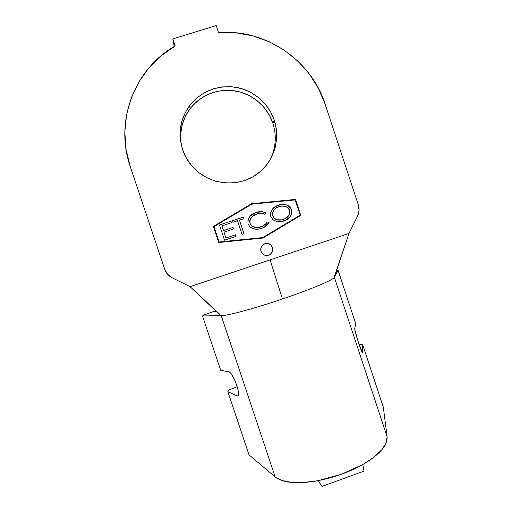 <?xml version="1.0" encoding="UTF-8"?>
<svg xmlns="http://www.w3.org/2000/svg" width="512" height="512" viewBox="0 0 512 512"><rect width="100%" height="100%" fill="white"/><g stroke="black" fill="none" stroke-linecap="round" stroke-linejoin="round"><path stroke-width="0.77" d="M267.245 255.456C271.488 254.49 273.216 251.859 272.429 247.565L272.474 247.558C274.771 253.485 266.138 258.394 262.234 253.37L261.094 251.354L262.259 253.395L264.109 254.835L266.368 255.456L268.685 255.162L270.72 254.003L272.154 252.147L272.768 249.882L272.474 247.558L271.315 245.517L269.466 244.07L267.213 243.45L264.89 243.738L262.854 244.902L261.421 246.752L260.8 249.018L261.094 251.354C258.893 245.658 266.906 240.678 271.008 245.184L272.474 247.558L270.963 245.197C269.248 243.61 267.264 243.11 265.011 243.699M229.152 371.866C231.373 372.998 233.862 377.402 236.634 385.075L234.778 380.218L230.707 373.05L229.152 371.866L220.678 370.278L202.483 315.942L220.678 370.278L229.152 371.866M274.31 120.275C281.19 140.883 272.602 164.774 254.189 176.051C235.84 187.418 210.234 184.435 194.624 168.902C189.101 163.392 185.094 156.947 182.598 149.574L186.496 158.298L192.019 166.112L198.95 172.71L207.014 177.843L215.898 181.306L225.261 182.976L234.733 182.797L243.955 180.781L252.576 176.998L260.262 171.616L266.726 164.832L271.731 156.909L275.078 148.154L276.653 138.893L276.397 129.485L274.31 120.275L270.483 111.622L265.05 103.853L258.214 97.254L250.24 92.09L241.427 88.557L232.109 86.797L222.637 86.88L213.376 88.806L204.691 92.512L196.915 97.856L190.349 104.634L185.254 112.589L181.83 121.414L180.218 130.765L180.474 140.275L182.598 149.574C177.76 133.606 180.128 118.906 189.709 105.466C201.843 90.854 217.37 84.819 236.288 87.354C253.722 90.477 268.749 103.539 274.31 120.275L272.89 123.194L274.31 120.275M270.362 159.078L268.698 162.118C275.706 149.824 277.107 136.845 272.89 123.194L269.139 114.72L263.821 107.11L257.126 100.653L249.318 95.603L240.685 92.141L231.552 90.419L222.278 90.502L213.216 92.397L204.704 96.026L197.088 101.261L190.662 107.904L185.677 115.699L182.323 124.339L180.742 133.491L180.998 142.803M334.477 277.03L348.979 233.459L357.619 215.962L348.979 233.459L190.086 286.662L172.109 277.766L190.086 286.662L219.808 314.336L220.57 315.667L221.229 315.661C227.315 315.776 254.419 308.512 282.438 298.982C309.427 289.875 331.443 280.678 333.99 277.76L348.979 233.459L270.093 259.872L282.438 298.982L270.093 259.872L190.086 286.662L220.736 315.603M295.168 199.923L300.211 215.142L262.835 237.555L219.078 241.997L213.952 226.65L251.731 204.166L295.168 199.923L300.211 215.142L262.797 237.574L219.066 242.01L213.946 226.669L219.066 242.01L262.835 237.555L219.066 242.01L213.952 226.65L251.731 204.166L295.168 199.923M237.523 220.749L242.067 234.387L244.013 233.747L239.469 220.109L243.942 218.637L243.424 217.075L232.525 220.666L233.043 222.221L237.523 220.749L242.067 234.387L244.013 233.747L239.469 220.109L243.942 218.637L243.424 217.075L232.525 220.666L233.043 222.221L237.523 220.749M270.778 216.557L272.922 219.674L276.339 221.35L280.122 221.734L285.613 220.288L290.048 216.774L291.072 215.168L291.923 211.488L290.726 207.872L289.427 206.451L285.997 204.749L282.176 204.371L278.413 205.133L275.008 206.784L272.237 209.37L270.611 212.781L270.778 216.557L273.165 219.859C276.531 221.939 280.09 222.317 283.846 220.992C289.568 219.117 292.141 215.322 291.571 209.613L288.166 205.6C284.992 204.109 281.741 203.949 278.413 205.133C272.717 207.027 270.176 210.835 270.778 216.557M250.477 215.789L256.147 212.454L251.072 215.232L249.722 216.627L247.917 220.038L248.058 223.878L249.709 226.65L252.928 228.672L256.934 229.267L260.141 228.787L263.776 227.45L267.693 224.435L269.056 222.362L267.181 221.978L266.022 223.616L262.861 226.054L257.894 227.488L253.504 226.88L251.84 225.939L250.336 224.083L249.747 221.562L250.048 219.782L252.672 216.173L257.594 213.741L260.627 213.35L264.602 214.208L265.875 212.774L262.054 211.68L256.115 212.486C259.418 211.29 262.662 211.398 265.837 212.806L265.875 212.774C262.694 211.366 259.456 211.258 256.147 212.454C250.253 214.266 247.552 218.074 248.058 223.878L249.747 226.688L252.384 228.461C255.411 229.549 258.438 229.523 261.478 228.397C264.826 227.386 267.354 225.37 269.056 222.362L267.181 221.978C265.741 224.365 263.68 225.984 261.005 226.829C257.498 228.128 254.278 227.686 251.347 225.504L250.035 223.341C249.632 218.63 251.827 215.526 256.614 214.029C259.309 213.069 261.971 213.126 264.602 214.208L265.875 212.774L264.589 214.202L265.837 212.806L263.981 212.064M224.531 240.192L236.032 236.384L235.514 234.822L225.958 237.984L224.006 232.128L233.568 228.979L233.043 227.418L223.488 230.566L221.926 225.882L231.488 222.739L230.963 221.178L219.45 224.966L224.531 240.192L236.032 236.384L235.514 234.822L225.958 237.984L224.006 232.128L233.568 228.979L233.043 227.418L223.488 230.566L221.926 225.882L231.488 222.739L230.963 221.178L219.45 224.966L224.531 240.192M334.49 277.03L337.99 270.067L334.362 277.286L387.104 436.704C387.309 441.254 385.51 445.632 381.722 449.83C377.165 455.008 371.002 459.827 363.213 464.288L373.952 457.12L381.722 449.83L386.138 442.886L387.104 436.704L383.296 407.085L362.694 344.768L360.16 344.346L362.694 344.768L383.296 407.085L387.104 436.704L334.362 277.286C333.715 279.693 311.091 289.318 282.438 298.982C254.419 308.512 227.315 315.776 221.229 315.661L275.149 476.922L281.786 480.442L291.462 482.368L303.693 482.49L317.715 480.73C308.275 482.49 299.52 483.034 291.462 482.368C284.858 481.888 279.424 480.07 275.149 476.922L248.998 454.861L275.149 476.922L221.229 315.661L202.483 315.942L220.57 315.667M203.712 315.072L202.483 315.942L203.712 315.072L213.139 311.712L203.712 315.072M218.554 32.64C265.05 28.602 311.219 59.949 325.088 104.058L358.368 205.05L325.088 104.058L318.387 88.256L309.158 73.741L297.658 60.909L284.179 50.125L269.101 41.69L252.832 35.866L235.827 32.813L218.554 32.64L216.218 25.6L172.826 38.918L175.181 45.99L172.826 38.918L173.504 43.558L172.826 38.918L216.218 25.6L218.554 32.64M130.176 166.317L164.736 269.338L130.176 166.317C114.451 121.6 134.426 68.71 175.181 45.99L161.024 55.878L148.755 68.051L138.746 82.163L131.283 97.818L126.592 114.554L124.826 131.885L126.035 149.312L130.176 166.317M174.451 46.413L173.504 43.558L174.451 46.413M181.37 145.242L181.37 145.248C179.206 131.814 182.093 119.635 190.035 108.717C201.914 94.406 217.12 88.493 235.654 90.97C252.723 94.022 267.443 106.803 272.89 123.194M172.109 277.766L167.578 274.285L164.736 269.338C166.074 273.114 168.531 275.93 172.109 277.766M358.368 205.05L359.066 210.586L357.619 215.962C359.29 212.435 359.539 208.8 358.368 205.05M218.739 242.515L262.989 238.022L300.781 215.36L295.501 199.411L251.578 203.699L213.37 226.432L218.739 242.515L213.37 226.432L251.578 203.699L213.376 226.451L251.578 203.699L295.501 199.411L251.546 203.738L295.501 199.411L300.781 215.36L295.437 199.45L300.781 215.36L262.989 238.022L300.717 215.392L262.976 238.029L218.739 242.515M216.838 311.571L213.139 311.712L216.838 311.571M337.99 270.067L336.704 270.253L337.99 270.067L355.712 323.661L354.758 328.442L354.931 330.08L358.502 342.726L362.317 352.41L362.694 344.768L362.419 352.525C361.165 351.859 354.125 329.709 354.758 328.442L355.712 323.661L337.99 270.067M341.523 474.234L362.803 464.518L364.051 471.13L362.803 464.518C349.28 472.083 334.419 477.453 318.214 480.634L341.523 474.234M228.806 390.022L227.846 391.68L248.998 454.861L227.846 391.68L237.229 395.994L238.272 395.667L238.534 393.478L237.965 389.747L236.634 385.075C238.458 390.778 238.963 394.368 238.157 395.846L237.229 395.994L227.846 391.68L228.806 390.022L237.158 386.72L228.806 390.022M238.323 395.558L237.229 395.994L238.323 395.558M359.155 344.646L360.16 344.346L359.155 344.646M321.901 486.4L364.051 471.13L321.901 486.4L318.214 480.634L321.901 486.4M268.646 255.168L270.675 254.003L272.109 252.154L272.723 249.894L272.429 247.565L271.258 245.51M274.387 207.232L278.362 205.171C281.69 203.987 284.934 204.147 288.109 205.638L291.514 209.645C292.243 214.317 290.432 217.786 286.093 220.051M282.771 204.384L277.472 205.491M276.602 205.875L274.202 207.379M286.054 220.07L289.248 217.677M289.997 216.8L291.021 215.187M291.571 213.837L291.872 211.52L291.514 209.645L289.376 206.483M285.971 204.794L284.653 204.512M284.448 219.008L282.47 219.712M281.773 219.859L277.203 219.757L274.438 218.426L273.389 217.293L272.512 215.155L272.576 212.838L273.958 210.093L276.237 208.013L279.75 206.438L282.048 206.086L285.126 206.368L287.904 207.712L289.645 210.24L289.773 213.325L288.371 216.077L285.677 218.368L283.258 219.462C280.256 220.512 277.395 220.23 274.682 218.605L272.704 215.91C272.262 211.277 274.362 208.192 279.008 206.656C281.722 205.741 284.378 205.882 286.963 207.072L289.645 210.24C290.086 214.899 287.962 217.971 283.258 219.462L281.376 219.955M280.205 220.09L279.834 220.102M277.152 219.782L275.514 219.168M274.733 218.707L274.381 218.445M274.003 218.106L272.954 216.659M272.378 214.413L272.378 214.003M272.435 213.37L273.101 211.36M275.757 208.352C273.062 210.259 272.032 212.787 272.659 215.942L274.63 218.637C277.35 220.256 280.205 220.538 283.206 219.494L285.261 218.605M251.994 216.794C250.042 218.624 249.376 220.813 250.01 223.366L251.322 225.523C254.246 227.712 257.466 228.154 260.966 226.848L263.75 225.549M267.341 224.813L269.018 222.387L267.162 222.01L269.056 222.362L264.32 227.155M262.483 211.763L259.014 211.802M258.464 211.891L254.31 213.19L250.381 215.885M264.557 227.021L264.998 226.752M263.693 225.587L260.205 227.078L256.179 227.526M254.72 227.296L251.302 225.51M250.72 224.813L250.304 224.102M249.773 220.845L249.894 220.224M251.322 217.523L252.051 216.736M232.531 220.685L243.424 217.075L243.91 218.643L243.398 217.107L232.531 220.685M239.45 220.134L243.981 233.754L239.45 220.134M219.456 224.986L230.963 221.178L231.462 222.746L230.95 221.203L219.456 224.986M221.914 225.907L223.475 230.592L233.043 227.418L233.542 228.986L233.03 227.437L223.475 230.592L221.914 225.907M223.994 232.154L225.946 238.003L235.514 234.822L236.013 236.39L235.494 234.842L225.946 238.003L223.994 232.154M189.709 105.466L190.035 108.717M335.584 273.613L334.022 277.728"/></g></svg>
